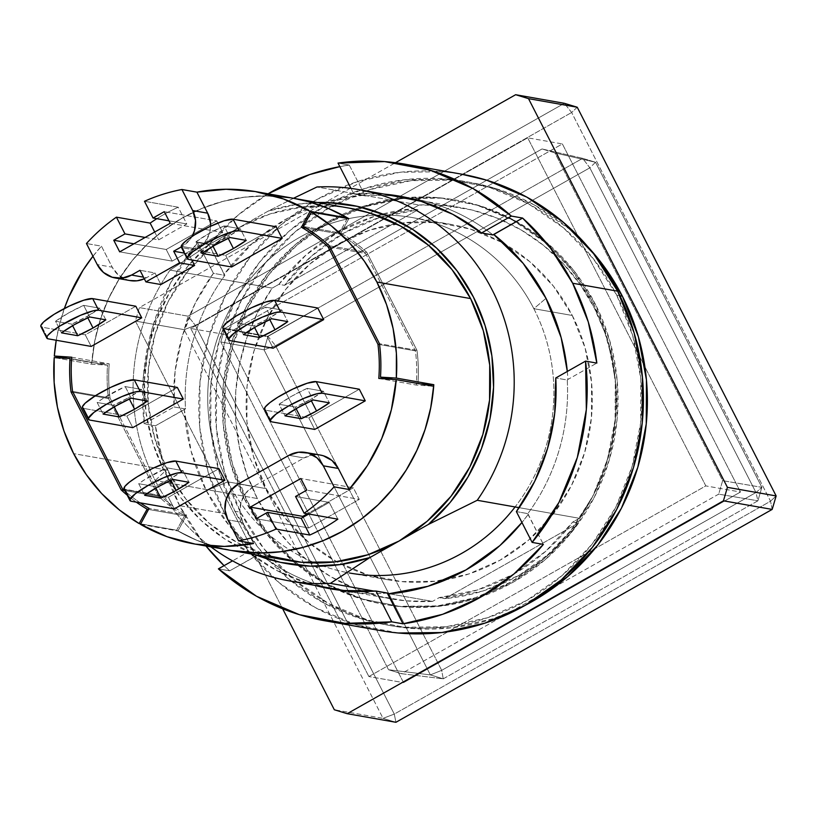 <?xml version="1.0" encoding="UTF-8"?>
<svg xmlns="http://www.w3.org/2000/svg" width="817" height="817" viewBox="0 0 817 817"><rect width="100%" height="100%" fill="white"/><g stroke="black" fill="none" stroke-linecap="round" stroke-linejoin="round"><path stroke-width="0.61" stroke-dasharray="4.08 3.06" d="M350.033 208.264A178.821 171.274 -80 0 0 238.809 227.718L209.499 244.314L187.757 266.311L169.916 291.812L156.496 320.06L147.897 350.217L144.374 381.386L146.029 412.646L152.82 443.059L164.534 471.736L180.843 497.819L201.237 520.541L225.135 539.22L255.292 554.702A182.13 174.45 100 0 1 164.534 471.736L155.179 480.508A198.684 190.3 -80 0 0 210.898 546.869A198.684 190.3 100 0 1 155.179 480.508L257.324 498.533A198.684 190.3 -80 0 0 391.282 598.871A198.684 190.3 -80 0 0 432.52 601.394L374.411 591.151L432.52 601.394L439.209 597.615L444.836 598.606L578.313 523.074L551.22 552.384L518.999 575.342L483.021 590.977L444.836 598.606A195.375 187.134 -80 0 0 578.313 523.074L572.697 522.083A195.375 187.134 100 0 1 439.209 597.615L444.836 598.606L578.313 523.074L572.697 522.083L579.386 518.305A198.684 190.3 -80 0 0 460.318 207.549A198.684 190.3 -80 0 0 419.07 205.016L316.935 187.001L419.07 205.016L412.381 208.805L418.008 209.795L284.52 285.327L311.614 256.017L343.845 233.059L379.813 217.424L418.008 209.795A195.375 187.134 -80 0 0 284.52 285.327L278.903 284.336A195.375 187.134 100 0 1 412.381 208.805L418.008 209.795L284.52 285.327L278.903 284.336L272.204 288.115L170.059 270.1L209.499 244.314L238.809 227.718A178.821 171.274 -80 0 0 167.342 470.153L73.632 453.619L167.342 470.153A178.821 171.274 -80 0 0 287.901 560.462M525.311 605.264A225.175 215.678 -80 0 1 392.293 625.955A225.175 215.678 -80 0 1 240.484 512.228L224.461 471.675L216.393 428.527L216.587 384.439L225.032 341.118L241.413 300.217L265.096 263.309L295.172 231.814L330.477 206.956L369.672 189.667L411.227 180.628L453.568 180.179L495.051 188.339L534.093 204.791L569.194 228.913L588.424 247.377A225.175 215.678 -80 0 0 470.541 182.446A225.175 215.678 -80 0 0 257.335 273.787A225.175 215.678 -80 0 0 240.484 512.228L234.867 511.238A225.175 215.678 100 0 1 251.707 272.796A225.175 215.678 100 0 1 464.924 181.456A225.175 215.678 100 0 1 616.733 295.182L619.94 295.744L616.733 295.182A225.175 215.678 100 0 1 599.882 533.624A225.175 215.678 100 0 1 386.676 624.964A225.175 215.678 100 0 1 234.867 511.238L240.484 512.228L263.85 548.636L293.65 579.488L328.74 603.61L367.783 620.062L409.266 628.222L451.607 627.773L493.172 618.735L525.29 605.285M231.374 550.484L217.598 547.41L197.254 540.486L177.932 530.958A178.821 171.274 -80 0 0 231.671 550.535A178.821 171.274 100 0 1 176.635 530.202L184.611 515.782A162.256 155.414 -80 0 1 158.641 496.491L124.184 490.414L158.641 496.491L108.518 398.553A162.256 155.414 -80 0 1 107.517 365.138L71.61 358.806L107.517 365.138L91.678 364.188L54.198 357.58L91.678 364.188A178.821 171.274 100 0 1 293.814 198.347A178.821 171.274 -80 0 0 91.8 362.636L67.729 358.387L91.8 362.636L94.874 340.434L100.593 318.763L108.855 297.97L119.537 278.372L132.466 260.296L147.448 244.007L164.248 229.771L182.589 217.802L164.094 229.883L147.172 244.273L132.109 260.746L119.129 279.036L108.447 298.848L100.225 319.876L94.609 341.772L91.678 364.188L107.517 365.138A162.256 155.414 -80 0 0 108.518 398.553L73.03 392.293L108.518 398.553L158.641 496.491A162.256 155.414 -80 0 0 184.611 515.782L148.541 509.42L184.611 515.782L176.635 530.202L140.708 523.86L176.635 530.202L196.039 539.986L216.515 547.114L237.727 551.495M368.875 676.537L190.759 328.454L527.69 137.818L644.899 366.843L705.817 485.901L368.875 676.537L190.759 328.454L527.69 137.818L705.817 485.901L740.488 492.018L562.372 143.935L527.69 137.818L562.372 143.935L225.431 334.572L190.759 328.454L225.431 334.572L403.557 682.655L368.875 676.537L403.557 682.655L740.488 492.018L705.817 485.901L368.875 676.537M577.241 107.241L571.634 112.501L564.363 103.31L571.634 112.501L770.533 501.199L776.15 495.939L770.533 501.199L394.284 714.089L195.386 325.391L184.152 329.66L188.114 316.189L195.386 325.391L571.634 112.501L195.386 325.391L188.114 316.189L564.363 103.31L188.114 316.189L139.39 307.59L135.418 321.061L184.152 329.66L188.114 316.189L139.39 307.59L395.459 162.706L139.39 307.59L135.418 321.061L282.662 608.798L135.418 321.061L184.152 329.66L195.386 325.391L394.284 714.089L395.928 722.289L383.05 718.357L394.284 714.089L770.533 501.199L571.634 112.501L577.241 107.241M772.177 509.41L770.533 501.199L772.177 509.41M225.431 334.572L403.557 682.655L740.488 492.018L562.372 143.935L225.431 334.572M395.928 722.289L394.284 714.089L383.05 718.357L334.327 709.759L383.05 718.357L184.152 329.66L383.05 718.357L395.928 722.289M136.306 502.159A162.256 155.414 100 0 1 127.207 495.173A162.256 155.414 100 0 0 136.306 502.159M416.966 350.33L379.476 343.722L416.966 350.33L366.843 252.392A162.256 155.414 -80 0 0 340.873 233.111L303.393 226.493L340.873 233.111L348.849 218.68L340.873 233.111A162.256 155.414 -80 0 1 366.843 252.392L329.363 245.784L366.843 252.392L416.966 350.33A162.256 155.414 -80 0 1 417.967 383.745L393.692 379.466L417.967 383.745A162.256 155.414 -80 0 0 416.966 350.33M420.275 383.888L417.967 383.745L420.275 383.888M293.548 198.296L266.148 195.855L244.477 197.163L223.102 201.309L202.361 208.233L182.589 217.802L202.187 208.304L222.735 201.411L243.915 197.234L265.392 195.845L293.528 198.296L268.129 211.133L238.809 227.718L269.927 213.993L302.933 206.813L336.553 206.456L349.267 208.131M317.425 202.514L297.562 204.179L268.129 211.133A182.13 174.45 100 0 1 317.425 202.514M519.173 507.674L579.386 518.305L519.173 507.674M268.436 555.785L237.43 542.713L209.56 523.564L185.898 499.064L167.342 470.153L154.617 437.943L148.214 403.68L148.367 368.671L155.077 334.265L168.088 301.779L186.889 272.48L210.776 247.469L238.809 227.718L268.129 211.133L293.487 198.286M234.867 511.238L258.223 547.645L288.023 578.497L323.123 602.619L362.166 619.072L403.649 627.231L445.98 626.782L487.545 617.744L526.73 600.464L562.045 575.597L592.121 544.102L615.804 507.204L632.184 466.303L640.63 422.971L640.824 378.884L632.756 335.736L616.733 295.182L593.367 258.775L563.567 227.923L528.476 203.801L489.434 187.348L447.951 179.189L405.61 179.638L364.045 188.676L324.86 205.955L289.545 230.823L259.479 262.318L235.796 299.216L219.416 340.117L210.96 383.449L210.776 427.536L218.844 470.684L234.867 511.238M432.52 601.394L405.886 600.842L379.639 596.42L354.292 588.23L330.354 576.404L308.275 561.208L288.493 542.907L271.397 521.879L257.324 498.533L246.55 473.319L239.279 446.736L235.653 419.295L235.745 391.547L239.565 364.025L247.02 337.268L257.968 311.798L272.204 288.115L278.903 284.336L305.997 255.027L338.218 232.069L374.196 216.434L412.381 208.805L419.07 205.016L445.714 205.578L471.96 209.989L497.298 218.19L521.246 230.006L543.325 245.212L563.097 263.513L580.193 284.541L594.265 307.886L605.04 333.101L612.321 359.684L615.936 387.125L615.844 414.873L612.035 442.395L604.58 469.152L593.622 494.622L579.386 518.305L572.697 522.083L545.603 551.393L513.372 574.351L477.394 589.986L439.209 597.615L432.52 601.394M170.059 270.1A198.684 190.3 -80 0 0 155.179 480.508L164.534 471.736A182.13 174.45 100 0 1 209.499 244.314L170.059 270.1L272.204 288.115A198.684 190.3 -80 0 0 257.324 498.533L155.179 480.508A198.684 190.3 100 0 1 170.059 270.1M595.532 162.266L589.833 167.822L582.654 158.335L595.532 162.266L761.873 487.34L757.9 500.801L755.98 492.518L589.833 167.822L275.533 345.652L264.024 349.829L267.996 336.369L275.533 345.652L441.691 670.338L755.98 492.518L761.873 487.34L755.98 492.518L589.833 167.822L595.532 162.266L582.654 158.335L267.996 336.369L275.533 345.652L589.833 167.822L582.654 158.335L542.039 148.96L554.917 152.891L595.532 162.266L554.917 152.891L722.647 480.672L718.674 494.142L757.9 500.801L761.873 487.34L722.647 480.672L761.873 487.34L595.532 162.266M443.243 678.835L430.365 674.903L441.691 670.338L443.243 678.835L401.392 673.668L388.514 669.726L430.365 674.903L264.024 349.829L220.784 341.945L224.757 328.475L267.996 336.369L264.024 349.829L275.533 345.652L441.691 670.338L430.365 674.903L443.243 678.835L757.9 500.801L755.98 492.518L441.691 670.338L443.243 678.835L401.392 673.668L718.674 494.142L757.9 500.801L443.243 678.835M542.039 148.96L224.757 328.475L267.996 336.369L582.654 158.335L542.039 148.96L224.757 328.475L220.784 341.945L264.024 349.829L430.365 674.903L388.514 669.726L220.784 341.945L388.514 669.726L401.392 673.668L718.674 494.142L722.647 480.672L554.917 152.891L542.039 148.96M87.102 316.393L87.807 317.772L87.102 316.393L71.804 324.114A33.119 5.893 152.9 0 0 87.102 316.393A33.119 5.893 152.9 0 0 99.888 308.223L83.661 305.364L89.594 316.965L83.661 305.364L99.888 308.223L87.102 316.393M72.601 325.656L71.804 324.114L55.576 321.255L68.362 313.085L83.661 305.364A33.119 5.893 152.9 0 0 55.576 321.255L61.52 332.856L55.576 321.255L71.804 324.114L72.601 325.656M128.667 397.613L129.372 398.992L128.667 397.613A33.119 5.893 152.9 0 0 141.453 389.443L147.387 401.045L141.453 389.443L125.215 386.584A33.119 5.893 152.9 0 0 97.141 402.475L113.369 405.334A33.119 5.893 152.9 0 0 128.667 397.613L113.369 405.334L114.166 406.886L113.369 405.334L97.141 402.475L103.075 414.076L97.141 402.475L102.973 398.471L125.215 386.584L131.159 398.185L125.215 386.584L141.453 389.443L128.667 397.613M170.232 478.833L170.937 480.212L170.232 478.833A33.119 5.893 152.9 0 0 183.008 470.663L188.952 482.275L183.008 470.663L166.78 467.804A33.119 5.893 152.9 0 0 138.706 483.695L154.934 486.554A33.119 5.893 152.9 0 0 170.232 478.833L154.934 486.554L155.73 488.106L154.934 486.554L138.706 483.695L144.64 495.296L138.706 483.695L144.538 479.691L166.78 467.804L172.714 479.405L166.78 467.804L183.008 470.663L170.232 478.833M227.494 236.961L228.198 238.339L227.494 236.961A33.119 5.893 152.9 0 0 240.28 228.791L224.052 225.931A33.119 5.893 152.9 0 0 195.968 241.812L201.911 253.423L195.968 241.812L212.195 244.681A33.119 5.893 152.9 0 0 227.494 236.961L212.195 244.681L212.992 246.223L212.195 244.681L195.968 241.812L208.754 233.652L224.052 225.931L229.985 237.533L224.052 225.931L240.28 228.791L246.213 240.392L240.28 228.791L227.494 236.961M310.623 399.401L311.328 400.779L310.623 399.401A33.119 5.893 152.9 0 0 323.399 391.231L307.172 388.371A33.119 5.893 152.9 0 0 279.097 404.262L285.031 415.863L279.097 404.262L295.325 407.121A33.119 5.893 152.9 0 0 310.623 399.401L295.325 407.121L296.122 408.674L295.325 407.121L279.097 404.262L291.873 396.092L307.172 388.371L313.115 399.973L307.172 388.371L323.399 391.231L329.343 402.832L323.399 391.231L310.623 399.401M269.059 318.181L269.763 319.559L269.059 318.181A33.119 5.893 152.9 0 0 281.845 310.011L265.607 307.151A33.119 5.893 152.9 0 0 237.533 323.032L243.466 334.643L237.533 323.032L253.76 325.901A33.119 5.893 152.9 0 0 269.059 318.181L253.76 325.901L254.557 327.443L253.76 325.901L237.533 323.032L250.319 314.872L265.607 307.151L271.55 318.753L265.607 307.151L281.845 310.011L287.778 321.612L281.845 310.011L269.059 318.181M181.231 246.948L189.789 239.83L192.066 236.43A26.491 25.378 100 0 1 182.099 246.458L197.091 249.103L188.666 253.873L191.791 259.969L188.666 253.873L184.387 253.117L188.666 253.873L197.091 249.103A26.491 25.378 -80 0 0 210.612 226.207L209.499 233.325L204.781 242.475L197.091 249.103L182.099 246.458L181.231 246.948M170.222 223.255L222.704 232.508L216.76 220.907L164.288 211.654L216.76 220.907L166.219 249.502L172.162 261.113L119.68 251.85L172.162 261.113L222.704 232.508L170.222 223.255M133.906 243.803L166.219 249.502L133.906 243.803M308.724 527.976L256.242 518.713L308.724 527.976L359.266 499.381L353.322 487.78L300.85 478.517L353.322 487.78L307.366 513.781L353.322 487.78L359.266 499.381L306.783 490.118L359.266 499.381L308.724 527.976L303.199 517.192L308.724 527.976M145.13 237.451L158.712 239.841L186.787 223.96L168.976 220.815L186.787 223.96L178.229 207.222L144.486 201.278L178.229 207.222A178.821 171.274 -80 0 0 156.844 218.68A178.821 171.274 100 0 1 178.229 207.222L186.787 223.96L158.712 239.841L145.13 237.451M295.55 496.481L329.292 502.424L308.785 514.036L329.292 502.424L295.55 496.481M140.187 502.843A160.602 153.831 100 0 1 125.256 491.364A160.602 153.831 100 0 0 140.187 502.843M186.572 515.016L149.082 508.399L186.572 515.016A160.602 153.831 100 0 1 159.918 495.439A160.602 153.831 -80 0 0 186.572 515.016L177.932 530.958L186.572 515.016M122.427 488.821L159.918 495.439L110.06 398.012L72.57 391.404L110.06 398.012A160.602 153.831 100 0 1 109.212 363.841A160.602 153.831 -80 0 0 110.06 398.012L159.918 495.439L122.427 488.821M71.722 357.223L109.212 363.841L91.8 362.636L109.212 363.841L71.722 357.223M154.975 272.939L146.549 277.698L143.496 277.167L146.549 277.698L154.975 272.939L139.983 270.294L154.975 272.939L160.908 284.541L154.975 272.939M129.699 280.517L127.186 279.894L118.465 275.115L112.215 267.2L97.223 264.555L112.215 267.2L101.441 246.162L86.449 243.517L101.441 246.162L112.215 267.2A26.491 25.378 -80 0 0 130.077 280.588M347.286 218.405L338.912 233.866L305.997 228.066L338.912 233.866A160.602 153.831 100 0 1 365.567 253.444A160.602 153.831 -80 0 0 338.912 233.866L347.286 218.405M154.709 232.028L158.712 239.841L154.709 232.028M330.078 247.183L365.567 253.444L415.424 350.871L379.578 344.549L415.424 350.871A160.602 153.831 100 0 1 416.272 385.052A160.602 153.831 -80 0 0 415.424 350.871L365.567 253.444L330.078 247.183M378.792 378.434L416.272 385.052L433.684 386.247L416.272 385.052L378.792 378.434M337.85 519.163L329.292 502.424L337.85 519.163M222.704 232.508L216.76 220.907L166.219 249.502L172.162 261.113L222.704 232.508M140.453 524.34L177.932 530.958L140.453 524.34M253.607 543.509L242.833 522.471L227.841 519.826L242.833 522.471L253.607 543.509M224.103 329.006L230.047 340.607L224.103 329.006L263.186 335.899L224.103 329.006A29.8 5.311 152.9 0 1 222.847 328.281M273.154 348.216L267.21 336.614L263.186 335.899L267.21 336.614L317.752 308.009L267.21 336.614L273.154 348.216M265.668 410.226L271.612 421.827L265.668 410.226L304.751 417.119L265.668 410.226A29.8 5.311 152.9 0 1 264.412 409.501M314.719 429.436L308.775 417.834L304.751 417.119L308.775 417.834L359.317 389.229L308.775 417.834L314.719 429.436M182.548 247.786L188.482 259.387L182.548 247.786L221.632 254.679L182.548 247.786A29.8 5.311 152.9 0 1 181.282 247.061M231.589 266.996L225.655 255.384L221.632 254.679L225.655 255.384L276.197 226.789L225.655 255.384L231.589 266.996M124.021 488.934A29.8 5.311 152.9 0 0 125.277 489.659L131.22 501.26L125.277 489.659L164.36 496.552L125.277 489.659M174.327 508.868L168.384 497.267L164.36 496.552L168.384 497.267L218.925 468.672L168.384 497.267L174.327 508.868M82.456 407.714A29.8 5.311 152.9 0 0 83.712 408.439L89.656 420.04L83.712 408.439L122.795 415.332L83.712 408.439M132.762 427.648L126.819 416.047L122.795 415.332L126.819 416.047L177.36 387.442L126.819 416.047L132.762 427.648M320.448 455.079A26.491 25.378 -80 0 0 303.965 457.959L288.973 455.314L303.965 457.959L253.423 486.554L303.965 457.959L313.462 454.865L320.009 454.998M238.431 483.909L253.423 486.554A26.491 25.378 -80 0 0 242.833 522.471L240.004 512.616L241.015 502.343L245.733 493.182L253.423 486.554L238.431 483.909M144.343 278.811A26.491 25.378 -80 0 0 146.549 277.698L144.343 278.811M56.22 340.25A178.821 171.274 100 0 1 64.339 308.54L59.161 325.901L56.22 340.25M92.954 256.232A178.821 171.274 100 0 1 101.441 246.162L92.954 256.232M222.806 327.351L222.949 328.444M264.371 408.571L264.514 409.664M181.241 246.121L181.384 247.214M123.98 488.004L124.123 489.097M82.415 406.784L82.558 407.877M135.806 306.222L85.264 334.827L91.198 346.428L85.264 334.827L42.157 327.219L48.091 338.82L42.157 327.219L85.264 334.827L135.806 306.222M40.891 326.494A29.8 5.311 152.9 0 0 42.157 327.219M105.822 319.825L99.888 308.223L105.822 319.825M40.85 325.564L40.993 326.657M593.326 303.556A205.312 196.652 100 0 1 577.966 520.96A205.312 196.652 100 0 1 383.571 604.233A205.312 196.652 100 0 1 245.151 500.545L247.03 500.882A205.312 196.652 -80 0 0 385.44 604.57A205.312 196.652 -80 0 0 579.835 521.287A205.312 196.652 -80 0 0 595.195 303.883L593.326 303.556L607.93 340.536L615.293 379.874L615.109 420.071L607.409 459.573L592.478 496.869L570.879 530.519L543.458 559.226L511.268 581.898L475.535 597.656L437.646 605.897L399.043 606.306L361.216 598.871L325.615 583.869L293.62 561.871L266.454 533.746L245.151 500.545L230.547 463.576L223.184 424.227L223.358 384.031L231.068 344.529L245.999 307.243L267.588 273.593L295.008 244.875L327.208 222.204L362.932 206.446L400.83 198.204L439.434 197.796L477.261 205.23L512.851 220.243L544.857 242.23L572.023 270.366L593.326 303.556L595.195 303.883L573.902 270.693L546.726 242.557L514.73 220.57L479.13 205.567L441.303 198.123L402.71 198.531L364.811 206.772L329.077 222.541L296.888 245.212L269.467 273.92L247.878 307.57L232.937 344.866L225.237 384.368L225.063 424.554L232.416 463.903L247.03 500.882L268.323 534.073L295.499 562.208L327.494 584.196L363.095 599.198L400.912 606.643L439.515 606.234L477.414 597.993L513.147 582.225L545.337 559.553L572.758 530.846L594.347 497.196L609.288 459.9L616.988 420.398L617.162 380.211L609.809 340.863L595.195 303.883A205.312 196.652 -80 0 0 456.785 200.196A205.312 196.652 -80 0 0 262.38 283.479A205.312 196.652 -80 0 0 247.03 500.882L245.151 500.545A205.312 196.652 100 0 1 260.511 283.152A205.312 196.652 100 0 1 454.906 199.869A205.312 196.652 100 0 1 593.326 303.556M349.267 165.075L338.024 163.083L349.267 165.075L339.841 166.627A231.803 222.02 100 0 1 349.267 165.075L365.27 195.917L353.792 193.895A199.348 190.943 100 0 1 384.092 194.099L353.792 193.895L350.983 188.4L353.792 193.895L365.27 195.917A199.348 190.943 100 0 1 395.571 196.121A199.348 190.943 -80 0 0 365.27 195.917L349.267 165.075M208.876 244.508A231.803 222.02 100 0 1 268.068 193.803L238.258 214.963L208.876 244.508L224.154 274.349A200.339 191.893 100 0 1 364.545 194.916L324.267 202.606L286.328 218.956L252.443 243.241L224.154 274.349L224.879 275.349A199.348 190.943 -80 0 0 185.49 408.97L174.011 406.948A199.348 190.943 100 0 1 213.4 273.327L224.879 275.349L208.876 244.508L197.632 242.516L208.876 244.508M144.19 423.819A231.803 222.02 100 0 1 197.632 242.516L213.4 273.327L197.632 242.516L170.763 282.6L152.432 327.515L143.445 375.289L144.19 423.819L174.011 406.948L144.19 423.819L155.434 425.8L144.19 423.819M179.587 505.652A231.803 222.02 100 0 1 155.434 425.8L163.982 466.936L179.587 505.652L201.717 540.68L205.935 546.001A231.803 222.02 100 0 1 179.587 505.652L224.563 513.587L179.587 505.652M461.38 174.113A231.803 222.02 -80 0 0 241.903 268.139A231.803 222.02 -80 0 0 224.563 513.587A231.803 222.02 -80 0 0 380.834 630.653M387.881 579.784L349.462 573.003A180.475 172.857 100 0 1 346.52 572.451A180.475 172.857 100 0 1 314.943 562.954A180.475 172.857 100 0 1 227.79 481.856L266.209 488.637A180.475 172.857 -80 0 0 336.655 561.708A180.475 172.857 -80 0 0 351.718 569.041A180.475 172.857 -80 0 0 387.881 579.784A180.475 172.857 -80 0 0 446.194 579.672A180.475 172.857 -80 0 0 572.268 315.474L533.838 308.693A180.475 172.857 100 0 1 515.088 506.959M227.79 481.856A180.475 172.857 -80 0 0 314.933 562.944A180.475 172.857 -80 0 0 346.52 572.451A180.475 172.857 -80 0 0 519.449 501.056A180.475 172.857 -80 0 0 533.838 308.693L546.001 298.338L533.838 308.693A180.475 172.857 -80 0 0 376.29 215.177A180.475 172.857 -80 0 0 227.79 481.856L206.262 490.557L227.79 481.856A180.475 172.857 100 0 1 376.29 215.177A180.475 172.857 100 0 1 412.177 217.547A180.475 172.857 100 0 1 533.838 308.693L572.268 315.474A180.475 172.857 -80 0 0 450.596 224.328A180.475 172.857 -80 0 0 396.276 223.766A180.475 172.857 -80 0 0 266.209 488.637L227.79 481.856M258.55 554.488A200.339 191.893 100 0 1 206.262 490.557A200.339 191.893 100 0 1 184.325 409.45L185.49 408.97A199.348 190.943 100 0 1 224.879 275.349L213.4 273.327L195.089 303.556L182.171 336.614L175.073 371.449L174.011 406.948L185.49 408.97L155.434 425.8L184.325 409.45L191.117 451.29L206.262 490.557L229.077 525.484L258.55 554.488L259.704 554.008L229.659 570.838L258.55 554.488M387.462 593.06A199.348 190.943 100 0 1 336.012 589.7A199.348 190.943 -80 0 0 341.731 590.803A199.348 190.943 -80 0 0 387.462 593.06M326.534 587.454A199.348 190.943 100 0 1 259.704 554.008A199.348 190.943 -80 0 0 326.534 587.454M528.109 514.536A200.339 191.893 100 0 1 521.951 522.502L528.109 514.536L527.853 513.627L543.376 544.388L528.109 514.536M567.243 380.007A199.348 190.943 100 0 1 527.853 513.627A199.348 190.943 -80 0 0 567.243 380.007L555.764 377.985L567.243 380.007L567.927 379.445L567.243 380.007M567.315 371.449A200.339 191.893 100 0 1 567.927 379.445L596.829 363.095L567.927 379.445L567.315 371.449M405.273 197.254A199.348 190.943 100 0 1 493.019 234.969A199.348 190.943 -80 0 0 411.002 198.174A199.348 190.943 -80 0 0 405.242 197.254M248.225 551.986L259.704 554.008L248.225 551.986L232.549 560.86L248.225 551.986L276.994 570.603L308.55 583.563L315.045 585.421A199.348 190.943 100 0 1 248.225 551.986M516.375 511.605L527.853 513.627L516.375 511.605M224.062 565.65L229.659 570.838A231.803 222.02 100 0 1 224.072 565.65M218.405 568.857L229.659 570.838L218.405 568.857M266.209 488.637L284.929 517.815L308.816 542.539L336.941 561.871L368.232 575.066L401.484 581.602L435.42 581.244L468.723 573.994L500.137 560.145L528.436 540.211L552.537 514.976L571.522 485.4L584.645 452.618L591.416 417.895L591.569 382.56L585.105 347.971L572.268 315.474L553.538 286.287L529.661 261.563L501.526 242.23L470.235 229.046L436.993 222.5L403.057 222.867L369.744 230.108L338.34 243.966L310.041 263.891L285.94 289.126L266.955 318.712L253.832 351.494L247.051 386.216L246.897 421.541L253.372 456.131L266.209 488.637M398.308 633.001L355.599 624.596L315.413 607.654L279.291 582.827L248.613 551.067L224.563 513.587L208.069 471.838L199.756 427.424L199.961 382.039L208.662 337.441L225.523 295.335L249.9 257.345L280.854 224.93L317.2 199.328L357.55 181.537L400.33 172.234L443.917 171.764L460.39 173.929M391.282 598.871L345.683 590.824M470.541 182.446L464.924 181.456M392.293 625.955L386.676 624.964M414.719 199.501L460.318 207.549M383.571 604.233L385.44 604.57M411.002 198.174L399.523 196.151M341.731 590.803L330.252 588.781M412.177 217.547L450.596 224.328M325.789 620.94L324.615 620.736M454.906 199.869L456.785 200.196"/><path stroke-width="1.23" d="M293.548 198.296L308.969 201.768L329.445 208.907L348.849 218.68L311.369 212.073L303.393 226.493A162.256 155.414 100 0 1 329.363 245.784L379.476 343.722A162.256 155.414 100 0 1 380.477 377.137L396.316 378.087L433.807 384.695A178.821 171.274 100 0 1 231.671 550.535L287.901 560.462A178.821 171.274 -80 0 0 399.125 540.997L369.805 557.592L330.374 583.379L374.411 591.151L330.374 583.379A198.684 190.3 100 0 1 289.136 580.856A198.684 190.3 100 0 1 210.898 546.869A198.684 190.3 -80 0 0 330.374 583.379L369.805 557.592A182.13 174.45 100 0 1 255.292 554.702L280.486 562.362L310.307 566.15L340.372 564.547L369.805 557.592L428.435 524.412L450.177 502.414L468.018 476.914L481.438 448.666L490.047 418.508L493.57 387.34L491.905 356.079L485.114 325.666L473.4 296.99L457.091 270.897L436.697 248.184L412.799 229.506L386.124 215.422L357.448 206.354L327.637 202.575L317.425 202.514A182.13 174.45 100 0 1 483.47 320.652A182.13 174.45 100 0 1 428.435 524.412L477.24 500.28A198.684 190.3 -80 0 0 492.12 289.872A198.684 190.3 -80 0 0 316.935 187.001L293.487 198.286L316.935 187.001A198.684 190.3 100 0 1 358.173 189.524A198.684 190.3 100 0 1 477.24 500.28L519.173 507.674L477.24 500.28L428.435 524.412L399.125 540.997A178.821 171.274 -80 0 0 470.592 298.573A178.821 171.274 -80 0 0 350.033 208.264L293.814 198.347A178.821 171.274 100 0 1 348.849 218.68L311.369 212.073A178.821 171.274 100 0 1 376.882 282.039L470.592 298.573L483.317 330.783L489.72 365.046L489.567 400.054L482.857 434.46L469.857 466.946L451.045 496.246L427.168 521.256L399.125 540.997L368.007 554.733L335.001 561.912L301.381 562.27L268.436 555.785M525.311 605.264A225.175 215.678 -80 0 0 622.35 296.173A225.175 215.678 -80 0 0 588.465 247.418L598.994 259.765L622.35 296.173L619.94 295.744L622.35 296.173L638.373 336.727L646.441 379.885L646.247 423.962L637.801 467.293L621.42 508.194L597.738 545.092L567.662 576.588L532.357 601.455L525.29 605.285M73.632 453.619A178.821 171.274 100 0 1 54.198 357.58L54.136 382.489L57.415 407.121L63.951 430.988L73.632 453.619L86.265 474.585L101.604 493.468L119.343 509.91L139.156 523.585L147.121 509.165A162.256 155.414 100 0 1 136.306 502.159A162.256 155.414 100 0 0 147.121 509.165L148.541 509.42L147.121 509.165L139.156 523.585A178.821 171.274 100 0 1 73.632 453.619M564.363 103.31L577.241 107.241L528.517 98.643L515.639 94.711L564.363 103.31L577.241 107.241L776.15 495.939L772.177 509.41L723.453 500.811L727.416 487.34L776.15 495.939L772.177 509.41L395.928 722.289L347.205 713.69L395.928 722.289L772.177 509.41L723.453 500.811L347.205 713.69L723.453 500.811L727.416 487.34L528.517 98.643L577.241 107.241L776.15 495.939L727.416 487.34L528.517 98.643L515.639 94.711L395.459 162.706L515.639 94.711L564.363 103.31M334.327 709.759L347.205 713.69L334.327 709.759L282.662 608.798L334.327 709.759M127.207 495.173A162.256 155.414 100 0 1 121.161 489.883L124.184 490.414L121.161 489.883L71.038 391.935A162.256 155.414 100 0 1 70.037 358.53L54.198 357.58L70.037 358.53A162.256 155.414 100 0 0 71.038 391.935L73.03 392.293L71.038 391.935L121.161 489.883A162.256 155.414 100 0 0 127.207 495.173M380.477 377.137L393.692 379.466L380.477 377.137L396.316 378.087L396.378 353.169L393.1 328.536L386.564 304.68L376.882 282.039L364.249 261.072L348.91 242.189L331.171 225.747L311.369 212.073L303.393 226.493A162.256 155.414 100 0 1 329.363 245.784L379.476 343.722A162.256 155.414 100 0 1 380.477 377.137M140.708 523.86L139.156 523.585L140.708 523.86M349.267 208.131L369.498 212.941L400.504 226.013L428.374 245.161L452.036 269.661L470.592 298.573L376.882 282.039A178.821 171.274 100 0 1 396.316 378.087L433.807 384.695L420.275 383.888L433.807 384.695L430.876 407.111L425.259 429.017L417.038 450.034L406.355 469.857L393.375 488.137L378.312 504.61L361.39 518.999L342.895 531.081L323.297 540.588L302.75 547.472L281.569 551.649L260.092 553.038L231.374 550.484M237.727 551.495L259.336 553.038L281.007 551.72L302.382 547.574L323.123 540.66L342.895 531.081L361.237 519.122L378.036 504.875L393.008 488.597L405.947 470.51L416.629 450.923L424.891 430.12L430.61 408.459L433.684 386.247L396.204 379.639L378.792 378.434L396.204 379.639A178.821 171.274 100 0 1 349.073 489.495L334.082 486.85A178.821 171.274 100 0 1 304.118 513.209L295.55 496.481L306.783 490.118L295.55 496.481L304.118 513.209L337.85 519.163A178.821 171.274 100 0 1 309.776 535.043L276.034 529.099A178.821 171.274 100 0 1 238.615 540.864L227.841 519.826L225.012 509.971L226.023 499.687L230.741 490.537L238.431 483.909L288.973 455.314L298.471 452.22L308.336 453.118L317.057 457.898L323.307 465.813L334.082 486.85L323.307 465.813L338.299 468.458L349.073 489.495L334.082 486.85A178.821 171.274 100 0 1 304.118 513.209L337.85 519.163A178.821 171.274 -80 0 1 309.776 535.043L276.034 529.099L267.476 512.361L256.242 518.713L250.308 507.112L302.78 516.375L303.199 517.192L302.78 516.375L250.308 507.112L300.85 478.517L306.783 490.118L300.85 478.517L250.308 507.112L256.242 518.713L267.476 512.361L276.034 529.099A178.821 171.274 100 0 1 238.615 540.864L253.607 543.509A178.821 171.274 100 0 1 194.191 543.928A178.821 171.274 100 0 1 140.453 524.34L149.082 508.399A160.602 153.831 100 0 1 140.187 502.843A160.602 153.831 100 0 0 149.082 508.399L140.453 524.34L167.025 536.687L195.294 544.122L224.44 546.41L253.607 543.509L238.615 540.864L227.841 519.826A26.491 25.378 100 0 1 238.431 483.909L288.973 455.314A26.491 25.378 100 0 1 305.446 452.434A26.491 25.378 100 0 1 323.307 465.813L338.299 468.458A26.491 25.378 -80 0 0 320.448 455.079L305.446 452.434M93.036 327.995A33.119 5.893 -27.1 0 1 77.748 335.716L72.601 325.656L77.748 335.716L93.036 327.995L105.822 319.825L89.594 316.965L105.822 319.825A33.119 5.893 -27.1 0 1 93.036 327.995L87.807 317.772L93.036 327.995M134.601 409.215A33.119 5.893 -27.1 0 1 119.313 416.936L114.166 406.886L119.313 416.936L103.075 414.076A33.119 5.893 -27.1 0 1 131.159 398.185L147.387 401.045A33.119 5.893 -27.1 0 1 134.601 409.215L129.372 398.992L134.601 409.215L147.387 401.045L131.159 398.185L115.861 405.906L103.075 414.076L119.313 416.936L134.601 409.215M176.166 490.435A33.119 5.893 -27.1 0 1 160.867 498.156L155.73 488.106L160.867 498.156L144.64 495.296A33.119 5.893 -27.1 0 1 172.714 479.405L188.952 482.275A33.119 5.893 -27.1 0 1 176.166 490.435L170.937 480.212L176.166 490.435L188.952 482.275L172.714 479.405L157.426 487.126L144.64 495.296L160.867 498.156L176.166 490.435M233.437 248.562A33.119 5.893 -27.1 0 1 218.139 256.283L212.992 246.223L218.139 256.283L201.911 253.423A33.119 5.893 -27.1 0 1 229.985 237.533L246.213 240.392A33.119 5.893 -27.1 0 1 233.437 248.562L228.198 238.339L233.437 248.562L246.213 240.392L229.985 237.533L214.687 245.253L201.911 253.423L218.139 256.283L233.437 248.562M316.557 411.002A33.119 5.893 -27.1 0 1 301.259 418.723L296.122 408.674L301.259 418.723L285.031 415.863A33.119 5.893 -27.1 0 1 313.115 399.973L329.343 402.832A33.119 5.893 -27.1 0 1 316.557 411.002L311.328 400.779L316.557 411.002L329.343 402.832L313.115 399.973L297.817 407.693L285.031 415.863L301.259 418.723L316.557 411.002M274.992 329.782A33.119 5.893 -27.1 0 1 259.704 337.503L254.557 327.443L259.704 337.503L243.466 334.643A33.119 5.893 -27.1 0 1 271.55 318.753L287.778 321.612A33.119 5.893 -27.1 0 1 274.992 329.782L269.763 319.559L274.992 329.782L287.778 321.612L271.55 318.753L256.252 326.473L243.466 334.643L259.704 337.503L274.992 329.782M164.288 211.654L170.222 223.255L119.68 251.85L113.747 240.249L124.97 233.897L116.412 217.159A178.821 171.274 -80 0 0 86.449 243.517L97.223 264.555L103.473 272.469L112.195 277.249L122.06 278.158L131.557 275.053L139.983 270.294L145.916 281.896L179.607 262.829L173.674 251.227L181.231 246.948L173.674 251.227L184.387 253.117L173.674 251.227L179.607 262.829L194.609 265.474L179.607 262.829L145.916 281.896L160.908 284.541L145.916 281.896L139.983 270.294L131.557 275.053A26.491 25.378 100 0 1 115.074 277.943A26.491 25.378 100 0 1 97.223 264.555L86.449 243.517A178.821 171.274 100 0 1 116.412 217.159L150.144 223.112L154.709 232.028L150.144 223.112A178.821 171.274 100 0 1 156.844 218.68A178.821 171.274 -80 0 0 150.144 223.112L116.412 217.159L124.97 233.897L145.13 237.451L124.97 233.897L113.747 240.249L133.906 243.803L113.747 240.249L119.68 251.85L170.222 223.255L164.288 211.654L153.055 218.006L164.288 211.654M293.528 198.296L307.886 201.472L328.23 208.396L347.552 217.925L310.072 211.317L301.432 227.259L305.997 228.066L301.432 227.259L310.072 211.317L283.489 198.97L255.221 191.546L226.074 189.248L196.907 192.148L207.681 213.186L210.51 223.041L210.623 226.207A26.491 25.378 -80 0 0 207.681 213.186L192.689 210.541A26.491 25.378 100 0 1 192.066 236.44L194.507 230.68L195.518 220.396L192.689 210.541L181.915 189.503A178.821 171.274 -80 0 0 144.486 201.278L153.055 218.006L168.976 220.815L153.055 218.006L144.486 201.278A178.821 171.274 100 0 1 181.915 189.503L196.907 192.148L207.681 213.186L192.689 210.541L181.915 189.503L196.907 192.148A178.821 171.274 100 0 1 256.324 191.729A178.821 171.274 100 0 1 310.072 211.317L347.552 217.925L347.286 218.405L347.552 217.925A178.821 171.274 -80 0 0 293.814 198.347L256.324 191.729M307.366 513.781L302.78 516.375L307.366 513.781M301.207 518.315L267.476 512.361L301.207 518.315L309.776 535.043L301.207 518.315L308.785 514.036L301.207 518.315M125.256 491.364A160.602 153.831 100 0 1 122.427 488.821L72.57 391.404A160.602 153.831 100 0 1 71.722 357.223L54.31 356.018L71.722 357.223A160.602 153.831 100 0 0 72.57 391.404L122.427 488.821A160.602 153.831 100 0 0 125.256 491.364M143.496 277.167L131.557 275.053L143.496 277.167M191.791 259.969L194.609 265.474L160.908 284.541L194.609 265.474L191.791 259.969M67.729 358.387L54.31 356.018A178.821 171.274 100 0 1 56.22 340.25L54.31 356.018L67.729 358.387M301.432 227.259A160.602 153.831 100 0 1 328.087 246.836L330.078 247.183L328.087 246.836L377.944 344.253A160.602 153.831 100 0 1 378.792 378.434A160.602 153.831 100 0 0 377.944 344.253L328.087 246.836A160.602 153.831 100 0 0 301.432 227.259M379.578 344.549L377.944 344.253L379.578 344.549M228.78 339.882A29.8 5.311 -27.1 0 0 230.047 340.607L273.154 348.216L230.047 340.607L228.883 340.046L228.74 338.953L234.265 333.019L246.887 324.819L262.339 317.129L275.431 312.533L280.588 312.012L323.695 319.621L317.752 308.009L274.645 300.411L317.752 308.009L323.695 319.621L280.588 312.012L274.645 300.411A29.8 5.311 152.9 0 0 243.915 311.583A29.8 5.311 152.9 0 0 222.847 328.281L228.78 339.882A29.8 5.311 -27.1 0 1 249.849 323.185A29.8 5.311 -27.1 0 1 280.588 312.012L274.645 300.411L265.709 301.994L251.258 307.856L236.174 316.036L225.543 323.767L222.806 327.351L222.949 328.444L224.103 329.006M270.345 421.102A29.8 5.311 -27.1 0 0 271.612 421.827L314.719 429.436L271.612 421.827L270.447 421.266L270.304 420.173L275.829 414.239L288.442 406.039L303.904 398.349L316.996 393.753L322.153 393.232L365.26 400.841L359.317 389.229L316.21 381.631L359.317 389.229L365.26 400.841L322.153 393.232L316.21 381.631A29.8 5.311 152.9 0 0 285.48 392.803A29.8 5.311 152.9 0 0 264.412 409.501L270.345 421.102A29.8 5.311 -27.1 0 1 291.414 404.405A29.8 5.311 -27.1 0 1 322.153 393.232L316.21 381.631L307.263 383.214L292.823 389.076L277.739 397.256L269.886 402.638L265.239 406.989L264.514 409.664L265.668 410.226M187.226 258.662A29.8 5.311 -27.1 0 0 188.482 259.387L231.589 266.996L188.482 259.387L187.328 258.826L187.175 257.733L192.7 251.799L205.322 243.599L220.784 235.909L233.876 231.313L239.024 230.792L282.131 238.401L276.197 226.789L233.09 219.191L276.197 226.789L282.131 238.401L239.024 230.792L233.09 219.191A29.8 5.311 152.9 0 0 202.35 230.363A29.8 5.311 152.9 0 0 181.282 247.061L187.226 258.662A29.8 5.311 -27.1 0 1 208.294 241.965A29.8 5.311 -27.1 0 1 239.024 230.792L233.09 219.191L224.144 220.774L209.693 226.636L194.609 234.816L186.766 240.188L182.12 244.549L181.384 247.214L182.548 247.786M129.954 500.535A29.8 5.311 -27.1 0 0 131.22 501.26L174.327 508.868L131.22 501.26L130.056 500.698L129.913 499.606L135.438 493.672L148.051 485.472L163.512 477.782L176.605 473.186L181.762 472.665L224.869 480.273L218.925 468.672L175.818 461.064L218.925 468.672L224.869 480.273L181.762 472.665L175.818 461.064A29.8 5.311 152.9 0 0 145.089 472.236A29.8 5.311 152.9 0 0 124.021 488.934L129.954 500.535A29.8 5.311 -27.1 0 1 151.022 483.838A29.8 5.311 -27.1 0 1 181.762 472.665L175.818 461.064L166.872 462.647L152.432 468.519L137.348 476.689L129.494 482.071L124.848 486.421L124.123 489.097L125.277 489.659M88.389 419.315A29.8 5.311 -27.1 0 0 89.656 420.04L132.762 427.648L89.656 420.04L88.491 419.478L88.348 418.386L93.873 412.452L106.486 404.252L121.947 396.562L135.04 391.966L140.197 391.445L183.304 399.053L177.36 387.442L134.254 379.844L177.36 387.442L183.304 399.053L140.197 391.445L134.254 379.844A29.8 5.311 152.9 0 0 103.524 391.016A29.8 5.311 152.9 0 0 82.456 407.714L88.389 419.315A29.8 5.311 -27.1 0 1 109.458 402.618A29.8 5.311 -27.1 0 1 140.197 391.445L134.254 379.844L125.318 381.427L110.867 387.289L95.783 395.469L85.152 403.2L82.415 406.784L82.558 407.877L83.712 408.439M115.074 277.943L130.077 280.588A26.491 25.378 -80 0 0 144.343 278.811L137.052 280.803L129.699 280.517M64.339 308.54A178.821 171.274 100 0 1 92.954 256.232L83.068 270.161L68.842 297L64.339 308.54M194.191 543.928L231.671 550.535A178.821 171.274 -80 0 0 433.684 386.247L396.204 379.639L391.363 409.756L381.682 438.658L367.446 465.506L349.073 489.495L338.299 468.458L332.049 460.543L323.328 455.763L320.009 454.998M323.695 319.621L273.154 348.216L323.695 319.621M365.26 400.841L314.719 429.436L365.26 400.841M282.131 238.401L231.589 266.996L282.131 238.401M224.869 480.273L174.327 508.868L224.869 480.273M183.304 399.053L132.762 427.648L183.304 399.053M46.835 338.095A29.8 5.311 -27.1 0 0 48.091 338.82L46.937 338.258L46.783 337.166L47.662 335.583L52.308 331.232L60.162 325.85L80.393 315.342L93.485 310.746L98.632 310.225L141.739 317.833L91.198 346.428L48.091 338.82L91.198 346.428L141.739 317.833L135.806 306.222L141.739 317.833L98.632 310.225L92.699 298.624A29.8 5.311 152.9 0 0 61.959 309.796A29.8 5.311 152.9 0 0 40.891 326.494L46.835 338.095A29.8 5.311 -27.1 0 1 67.903 321.398A29.8 5.311 -27.1 0 1 98.632 310.225L92.699 298.624L135.806 306.222L92.699 298.624L83.753 300.207L69.302 306.069L54.218 314.249L43.587 321.98L40.85 325.564L40.993 326.657L42.157 327.219M61.52 332.856L77.748 335.716L61.52 332.856A33.119 5.893 -27.1 0 1 89.594 316.965L74.296 324.686L61.52 332.856M405.161 164.186A231.803 222.02 100 0 0 338.024 163.083L350.983 188.4L338.024 163.083L384.644 161.592L430.396 170.253L473.257 188.676L511.36 216.076L481.54 232.947L493.019 234.969L481.54 232.947L452.781 214.32L421.225 201.36L384.092 194.099A199.348 190.943 100 0 1 399.523 196.151A199.348 190.943 100 0 1 481.54 232.947L511.36 216.076L522.604 218.057A231.803 222.02 100 0 1 572.676 283.244L617.662 291.179A231.803 222.02 -80 0 0 461.38 174.113L405.161 164.186A231.803 222.02 100 0 1 511.36 216.076L522.604 218.057L493.713 234.408A200.339 191.893 100 0 1 546.001 298.338A200.339 191.893 100 0 1 567.315 371.449L561.146 337.605L546.001 298.338L523.186 263.411L493.713 234.408L493.019 234.969L522.604 218.057L550.546 248.215L572.676 283.244A231.803 222.02 100 0 1 596.829 363.095L585.585 361.104L586.33 409.634L577.343 457.408L559.002 502.322L532.133 542.406L543.376 544.388A231.803 222.02 100 0 1 402.985 623.82L391.741 621.839L345.121 623.34L299.379 614.68L256.507 596.247L218.405 568.857L232.549 560.86L218.405 568.857A231.803 222.02 100 0 0 324.615 620.736A231.803 222.02 100 0 0 391.741 621.839L375.983 591.038A199.348 190.943 100 0 1 330.252 588.781A199.348 190.943 100 0 1 315.056 585.421L341.894 590.446L375.983 591.038L391.741 621.839L402.985 623.82L442.62 614.313L480.039 597.503L514.005 573.932L543.376 544.388L532.133 542.406L516.375 511.605L532.133 542.406A231.803 222.02 100 0 0 585.585 361.104L555.764 377.985A199.348 190.943 100 0 1 516.375 511.605L534.686 481.376L547.594 448.319L554.692 413.484L555.764 377.985L585.585 361.104L596.829 363.095L588.281 321.959L572.676 283.244L617.662 291.179L634.155 332.928L642.458 377.342L642.264 422.726L633.563 467.324L616.702 509.43L592.325 547.421L561.371 579.835L525.014 605.438L484.675 623.228L441.895 632.532L398.308 633.001M268.068 193.803A231.803 222.02 100 0 1 339.841 166.627L309.643 174.583L268.068 193.803M515.088 506.959A180.475 172.857 100 0 1 349.462 573.003M336.012 589.7A199.348 190.943 100 0 1 326.534 587.454A199.348 190.943 -80 0 0 336.001 589.7M387.718 593.969L387.462 593.06L375.983 591.038L387.462 593.06L402.985 623.82L387.718 593.969A200.339 191.893 100 0 0 521.951 522.502L499.82 545.654L465.935 569.939L427.996 586.289L387.718 593.969M405.242 197.254A199.348 190.943 -80 0 0 395.571 196.121A199.348 190.943 100 0 1 405.273 197.254M205.935 546.001L224.062 565.65A231.803 222.02 100 0 1 205.935 546.001M325.789 620.94L380.834 630.653A231.803 222.02 -80 0 0 600.321 536.626A231.803 222.02 -80 0 0 617.662 291.179L593.612 253.699L562.933 221.938L526.812 197.111L486.615 180.169L460.39 173.929M345.683 590.824L289.136 580.856M358.173 189.524L414.719 199.501M400.218 196.274L399.523 196.151M330.905 588.894L330.252 588.781"/></g></svg>
